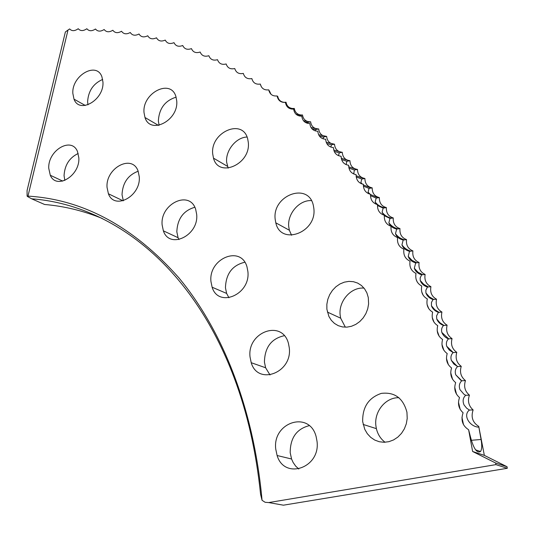 <?xml version="1.0" encoding="UTF-8"?>
<svg xmlns="http://www.w3.org/2000/svg" width="534" height="534" viewBox="0 0 534 534"><rect width="100%" height="100%" fill="white"/><g stroke="black" fill="none" stroke-linecap="round" stroke-linejoin="round"><path stroke-width="0.8" d="M470.127 435.564L468.612 429.743L472.63 451.49L484.351 455.382L478.738 426.406L481.061 439.489C482.102 445.263 481.928 449.274 480.547 451.517C476.782 453.566 473.304 448.246 470.127 435.564M275.197 219.401L275.804 222.832C280.717 246.121 317.343 232.497 313.805 208.18L313.418 205.83C308.832 181.507 271.846 195.15 275.197 219.401M311.422 200.617C299.287 199.763 287.125 213.92 288.76 226.877L289.375 230.254L291.564 235.247M212.712 153.979L213.493 158.157C218.6 178.496 251.06 164.118 248.29 142.304L247.709 138.98C242.79 117.82 210.116 132.245 212.712 153.979M247.048 137.038C236.148 137.251 225.421 150.521 226.65 162.182L228.138 168.13M144.013 112.554L144.981 117.507C150.254 135.142 178.757 120.51 176.721 100.853L175.92 96.581C170.753 78.304 142.131 92.969 144.013 112.554M176.1 97.168C164.999 100.646 159.085 108.596 158.358 121.018L159.119 125.263M72.844 93.423L74.006 99.144C79.386 114.383 104.33 99.871 102.942 82.009L101.927 76.856C96.601 61.103 71.596 75.621 72.844 93.423M102.662 79.439C93.303 83.551 88.29 90.994 87.609 101.78L87.97 104.824M326.881 309.213L328.904 316.455L331.3 320.3L334.458 323.417L338.229 325.66L342.448 326.921L346.92 327.135L351.445 326.281L355.798 324.392L359.782 321.555L363.193 317.904L365.883 313.605L367.719 308.866L368.607 303.919L368.293 297.558L366.905 292.912L364.582 288.827L361.451 285.496L357.66 283.08L353.408 281.692L348.889 281.378L344.33 282.159L339.931 283.981L335.913 286.758L332.455 290.363L329.712 294.614L327.816 299.32L326.861 304.267L326.881 309.213M364.041 288.126C350.971 286.798 338.242 301.423 340.191 315.394L340.679 318.197L345.344 327.182M362.686 421.713L364.769 429.336L367.319 433.701L370.696 437.339L374.741 440.063L379.267 441.738L384.073 442.286L388.926 441.671L393.598 439.916L397.863 437.092L401.515 433.334L404.371 428.829L406.307 423.782L407.215 418.449L406.941 412.248C403.19 398.15 394.659 391.863 381.356 393.378C368.573 397.723 362.352 407.168 362.686 421.713M398.971 397.73C385.668 397.136 373.873 411.641 375.923 425.972L376.383 428.648C377.745 434.369 380.642 438.901 385.061 442.259M210.957 281.545L212.125 287.225C218.406 308.325 250.713 294.574 247.889 271.539L247.008 266.92C241.008 244.812 208.32 258.509 210.957 281.545M244.806 262.241C232.397 265.198 225.942 273.722 225.448 287.813L226.623 293.413L228.939 297.785M162.122 224.881L163.364 230.835C169.498 249.732 198.948 235.561 196.679 214.408L195.671 209.315C189.717 189.603 160.026 203.754 162.122 224.881M194.81 207.265C183.416 210.61 177.422 218.8 176.827 231.843L178.089 237.71L178.963 239.579M107.04 187.387L108.409 193.775C114.463 210.529 140.996 196.232 139.274 176.787L138.112 171.107C132.165 153.685 105.478 167.976 107.04 187.387M138.159 171.24C128.026 175.045 122.653 182.855 122.019 194.663L123.307 200.737M48.761 168.337L50.283 175.252C56.29 190.031 80.053 175.84 78.838 157.89L77.503 151.569C71.556 136.243 47.7 150.421 48.761 168.337M78.191 153.492C69.393 157.71 64.687 165.086 64.06 175.626L64.821 180.472M250.039 356.966L251.22 362.706C257.842 385.888 292.599 372.785 289.281 347.834L288.453 343.435C282.259 318.992 246.922 331.954 250.039 356.966M284.282 335.699C271.345 338.569 264.731 347.38 264.43 362.119L265.618 367.766L270.017 374.981M275.744 449.114L277.106 455.515C284.435 480.346 320.707 467.931 317.016 441.271L316.115 436.558C309.4 410.159 272.26 422.274 275.744 449.114M309.219 425.651C296.557 428.935 290.216 437.96 290.196 452.712L291.571 459L293.073 462.357L295.616 466.048L298.786 469.032M297.905 115.498L299.641 115.598L299.467 116.011M304.847 122.072L307.731 122.419L307.39 123.287M312.076 128.934L315.741 129.555L315.254 130.883M319.425 136.103L323.664 137.004L323.057 138.807M326.821 143.599L331.501 144.774L330.806 147.07M334.224 151.422L339.23 152.857L338.496 155.681M341.606 159.586L346.853 161.261L346.132 164.646M348.936 168.083L354.369 169.992L353.722 173.984M356.205 176.921L361.758 179.037L360.891 182.581L361.264 183.689M363.387 186.106L369.021 188.402L368.1 192.147L368.767 193.775M370.476 195.631L376.156 198.094L375.168 202.039L376.236 204.235M377.458 205.497L383.138 208.1L382.097 212.258L383.666 215.069M384.326 215.703L389.98 218.426L388.872 222.805C390.014 225.975 392.61 228.065 396.662 229.079L395.494 233.685C396.642 236.869 399.205 238.992 403.177 240.04L401.942 244.892C403.11 248.09 405.64 250.232 409.525 251.32L408.216 256.427C409.398 259.631 411.888 261.793 415.686 262.915L414.317 268.288C415.512 271.486 417.962 273.668 421.666 274.823L420.171 277.867L420.225 280.47C421.433 283.661 423.842 285.85 427.447 287.038L425.858 290.222L425.932 292.979C427.153 296.15 429.523 298.346 433.027 299.554L431.452 302.438L431.439 305.808C432.68 308.952 434.996 311.135 438.394 312.37L436.598 315.868L436.739 318.965C437.987 322.062 440.256 324.231 443.54 325.486C441.738 327.395 441.171 329.712 441.825 332.435C443.086 335.472 445.296 337.622 448.46 338.89C446.531 340.872 445.937 343.322 446.691 346.239L449.261 350.044L453.146 352.58C451.063 354.649 450.462 357.246 451.33 360.363L453.793 363.994L457.585 366.544C455.335 368.72 454.728 371.484 455.756 374.828L461.776 380.789C459.327 383.098 458.726 386.055 459.968 389.653L463.919 394.219L465.708 395.293C462.991 397.797 462.431 401.014 464.026 404.932L466.649 408.19L469.379 410.059C462.511 415.365 469.8 426.673 478.544 427.16M465.708 395.293L469.419 395.14C464.914 391.329 463.592 386.483 465.461 380.602C460.909 376.964 459.5 372.211 461.243 366.331C456.65 362.866 455.162 358.201 456.77 352.333C452.144 349.042 450.569 344.47 452.051 338.623C447.392 335.499 445.743 331.02 447.105 325.193C442.412 322.236 440.69 317.857 441.925 312.05C437.212 309.266 435.41 304.987 436.525 299.207C431.792 296.597 429.923 292.412 430.918 286.671C426.165 284.221 424.223 280.143 425.104 274.436C420.338 272.146 418.329 268.175 419.09 262.508C414.317 260.385 412.248 256.514 412.895 250.893C408.109 248.931 405.98 245.166 406.514 239.592C401.728 237.79 399.545 234.126 399.966 228.605C395.173 226.963 392.937 223.406 393.251 217.939C388.465 216.45 386.169 213.006 386.376 207.593C381.596 206.257 379.253 202.92 379.354 197.567C374.581 196.385 372.191 193.148 372.191 187.868C367.425 186.827 364.996 183.703 364.896 178.483C360.143 177.595 357.667 174.571 357.466 169.425C352.734 168.677 350.217 165.767 349.924 160.687C345.204 160.08 342.654 157.276 342.261 152.27C337.568 151.803 334.978 149.099 334.498 144.173C329.825 143.84 327.202 141.25 326.634 136.39L326.508 136.397C321.922 136.143 319.312 133.654 318.678 128.934L318.117 128.948C313.792 128.634 311.295 126.244 310.628 121.785L309.68 121.819C305.588 121.458 303.199 119.175 302.504 114.957L301.196 115.004C297.325 114.616 295.028 112.427 294.307 108.435L292.665 108.509C288.994 108.102 286.785 106.012 286.037 102.228L284.088 102.328C280.604 101.907 278.474 99.911 277.707 96.327L277.186 96.414M469.379 410.059L473.117 409.932C468.658 405.953 467.43 401.021 469.419 395.14M461.776 380.789L465.461 380.602M457.585 366.544L461.243 366.331M453.146 352.58L456.77 352.333M448.46 338.89L452.051 338.623M443.54 325.486L447.105 325.193M438.394 312.37L441.925 312.05M433.027 299.554L436.525 299.207M427.447 287.038L430.918 286.671M421.666 274.823L425.104 274.436M415.686 262.915L419.09 262.508M409.525 251.32L412.895 250.893M403.177 240.04L406.514 239.592M396.662 229.079L399.966 228.605M389.98 218.426L393.251 217.939M383.138 208.1L386.376 207.593M376.156 198.094L379.354 197.567M369.021 188.402L372.191 187.868M361.758 179.037L364.896 178.483M354.369 169.992L357.466 169.425M346.853 161.261L349.924 160.687M339.23 152.857L342.261 152.27M331.501 144.774L334.498 144.173M323.664 137.004L326.634 136.39M315.741 129.555L318.678 128.934M307.731 122.419L310.628 121.785M299.641 115.598L302.504 114.957M291.664 109.076L294.307 108.435M285.423 102.461L286.037 102.228M277.213 96.52L277.707 96.327M268.976 90.873L269.316 90.733L268.956 90.8M270.972 94.231L269.316 90.733M261.199 86.548L260.879 85.433M484.351 455.382L507.053 466.729L495.665 463.031L472.63 451.49M495.665 463.031L495.912 464.627L507.3 468.291L507.053 466.729M27.962 196.118L27.301 196.399L27.094 195.925L27.06 190.585L65.375 31.967L68.005 30.037L27.962 196.118C83.124 199.422 133.367 226.59 178.703 277.627C221.93 329.551 253.69 407.575 262.054 500.298L265.131 502.287L268.695 502.574L495.912 464.627M268.695 502.574L283.441 505.184L507.3 468.291M262.054 500.298L260.585 494.351C256.213 451.918 247.442 413.156 234.279 378.072C191.713 264.377 110.812 204.662 31.613 198.802L44.596 204.482C64.027 206.111 83.217 210.763 102.168 218.433M283.441 505.184L278.708 504.35M478.738 426.406C472.643 422.561 470.768 417.067 473.117 409.932M68.005 30.037L69.64 28.929C71.863 31.286 74.727 31.212 78.224 28.716C80.414 31.166 83.291 31.172 86.842 28.743C88.998 31.279 91.881 31.366 95.486 29.003C97.609 31.633 100.499 31.8 104.157 29.51C106.239 32.227 109.13 32.481 112.848 30.258C114.883 33.068 117.787 33.402 121.552 31.252C123.548 34.156 126.458 34.576 130.276 32.501C132.232 35.498 135.142 35.998 139.007 34.002C140.916 37.093 143.833 37.68 147.744 35.771C149.613 38.955 152.524 39.629 156.495 37.794C158.311 41.071 161.221 41.839 165.24 40.09C167.002 43.461 169.919 44.315 173.984 42.66C175.699 46.124 178.61 47.072 182.721 45.503C184.377 49.055 187.287 50.096 191.446 48.621C193.048 52.272 195.951 53.407 200.157 52.025C201.705 55.77 204.602 56.998 208.847 55.716C210.336 59.548 213.226 60.876 217.518 59.695C218.94 63.619 221.824 65.048 226.156 63.967C227.517 67.985 230.388 69.507 234.76 68.539C236.055 72.644 238.912 74.273 243.33 73.412C244.559 77.61 247.396 79.332 251.854 78.585C253.009 82.87 255.833 84.699 260.332 84.058C261.413 88.437 264.223 90.366 268.749 89.852C269.757 94.318 272.547 96.347 277.113 95.953C278.047 100.499 280.811 102.641 285.41 102.368C286.264 107 289.001 109.25 293.633 109.103C294.401 113.822 297.118 116.172 301.783 116.152C302.464 120.958 305.154 123.414 309.847 123.528C310.441 128.414 313.098 130.977 317.817 131.224C318.324 136.19 320.954 138.867 325.693 139.247C326.114 144.293 328.704 147.077 333.463 147.598C333.79 152.717 336.347 155.614 341.126 156.275C341.359 161.475 343.869 164.472 348.669 165.286C348.802 170.553 351.279 173.663 356.091 174.625C356.125 179.958 358.554 183.182 363.374 184.29C363.307 189.697 365.69 193.028 370.523 194.289C370.349 199.756 372.685 203.2 377.525 204.615C377.244 210.142 379.527 213.693 384.373 215.269C383.979 220.862 386.209 224.52 391.055 226.256C390.554 231.896 392.724 235.668 397.57 237.563C396.956 243.264 399.065 247.142 403.904 249.198C403.177 254.945 405.226 258.93 410.052 261.153C409.211 266.947 411.193 271.038 416.013 273.428C415.045 279.262 416.961 283.461 421.767 286.024C420.679 291.891 422.527 296.196 427.307 298.927C426.099 304.827 427.874 309.233 432.633 312.143C431.298 318.07 432.994 322.576 437.726 325.653C436.265 331.614 437.887 336.213 442.593 339.47C441.004 345.445 442.546 350.15 447.212 353.575C445.496 359.569 446.951 364.362 451.577 367.966C449.735 373.967 451.103 378.86 455.689 382.638C453.713 388.645 454.995 393.625 459.534 397.583C457.424 403.584 458.613 408.657 463.098 412.789C460.615 420.071 462.451 425.725 468.612 429.743M44.596 204.482L42.727 203.668M27.301 196.399L31.613 198.802M481.061 439.489L471.275 440.296M289.375 230.254L275.804 222.832M227.437 166.301L213.493 158.157M158.451 125.383L144.981 117.507M85.306 105.478L74.006 99.144M340.679 318.197L327.369 312.063M376.383 428.648L363.14 424.437M226.623 293.413L212.125 287.225M178.089 237.71L163.364 230.835M123.06 200.804L108.409 193.775M62.765 181.119L50.283 175.252M265.618 367.766L251.22 362.706M291.571 459L277.106 455.515M410.759 268.308L411.087 268.962M416.226 279.729L417.381 282.226M421.726 291.904L423.235 295.369M427.08 304.507L428.789 308.712M432.246 317.483L434.082 322.309M437.206 330.806L439.108 336.16M441.952 344.463L443.867 350.277M446.457 358.441L448.353 364.655M450.723 372.732L452.572 379.294M454.734 387.324L456.51 394.185M458.486 402.209L460.161 409.324M461.957 417.368L463.519 424.704M464.026 404.932L466.649 408.19M459.968 389.653L463.919 394.219M455.756 374.828L460.822 380.281M451.33 360.363L457.431 366.471M446.691 346.239L453.286 352.58M441.825 332.442L448.774 338.89M436.739 318.965L439.903 322.743L444.021 325.486M431.439 305.808L434.743 309.653L439.048 312.363M425.932 292.979L429.376 296.871L433.848 299.534M420.225 280.47L423.802 284.395L428.442 287.005M414.317 268.288L418.029 272.233L422.821 274.776M408.216 256.427L412.068 260.392L417.007 262.848M401.942 244.892C404.231 248.063 407.248 250.179 411 251.227M395.494 233.685C397.863 236.889 400.974 238.965 404.812 239.92M388.872 222.805C391.329 226.029 394.519 228.071 398.444 228.919M382.097 212.258C384.64 215.502 387.911 217.492 391.909 218.239M375.168 202.039C377.798 205.29 381.142 207.239 385.214 207.873M368.1 192.147L370.075 194.196M370.503 194.55L378.366 197.82M360.891 182.581L362.266 184.05M363.347 184.964L371.364 188.088M353.555 173.35L354.362 174.231M356.085 175.726L364.228 178.676M348.722 166.828L356.952 169.578M341.279 158.278L349.556 160.801M333.77 150.074L342.034 152.344M326.207 142.218L334.404 144.207M318.611 134.702L326.508 136.397M311.022 127.539L318.117 128.948M303.472 120.724L309.68 121.819M296.05 114.256L301.196 115.004M288.941 108.142L292.665 108.509M282.893 102.314L284.088 102.328M475.574 449.848L480.547 451.517"/></g></svg>
